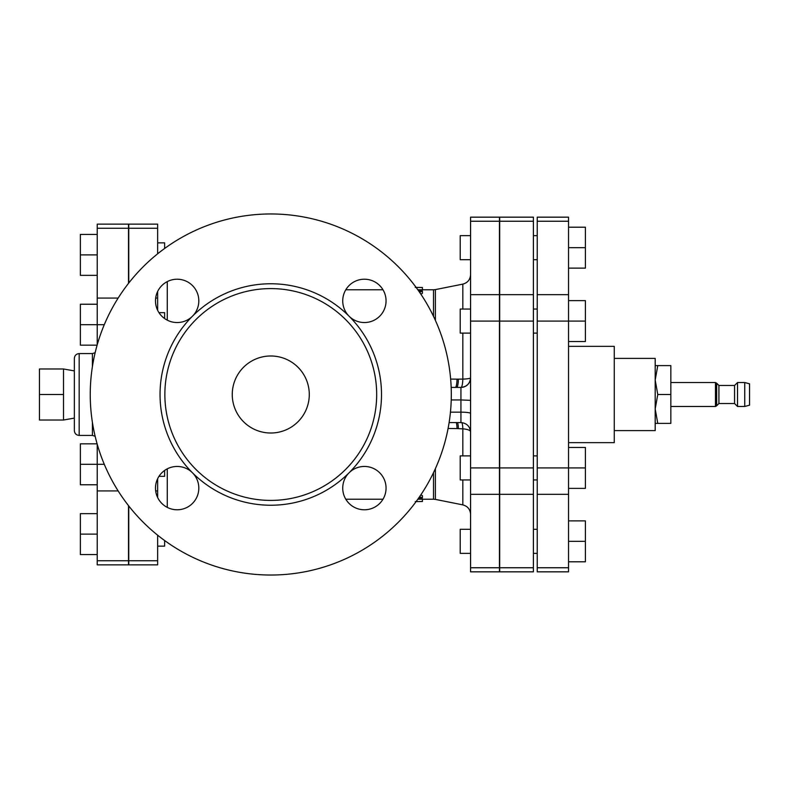 <?xml version="1.0" encoding="UTF-8"?>
<svg xmlns="http://www.w3.org/2000/svg" width="789" height="789" viewBox="0 0 789 789"><rect width="100%" height="100%" fill="white"/><g stroke="black" fill="none" stroke-linecap="round" stroke-linejoin="round"><path stroke-width="1.18" d="M655.195 365.613L657.77 365.613L655.195 380.061L657.77 394.5L655.195 408.939L657.77 423.387L655.195 423.387M657.77 365.613L670.837 365.613L670.837 423.387L657.77 423.387M657.77 394.5L670.837 394.5M670.837 382.527L715.465 382.527L715.465 406.473L670.837 406.473M716.668 405.783L718.917 403.524L718.917 385.476L716.668 383.217L716.668 405.783L715.465 406.473M718.917 385.476L734.569 385.476L734.569 403.524L737.518 406.473L744.737 406.473L744.737 382.527L737.518 382.527L737.518 406.473M744.737 382.527L749.55 383.819L749.55 405.181L744.737 406.473M614.266 358.393L655.195 358.393L655.195 430.607L614.266 430.607M422.421 499.21L422.421 501.518L415.201 501.617M418.693 497.997L422.421 497.997L419.649 496.626M420.803 494.91L422.421 495.67L422.421 497.997M418.693 291.003L422.421 291.003L419.649 292.374M422.421 289.79L422.421 287.482L415.201 287.383M420.803 294.09L422.421 293.33L422.421 291.003M470.569 479.949L460.214 479.949L460.214 455.884L470.569 455.884M568.534 488.381L585.389 488.381L585.389 467.916L568.534 467.916L568.534 571.838L537.24 571.838L537.24 567.755L568.534 567.755M568.534 447.452L585.389 447.452L585.389 467.916M470.569 333.116L460.214 333.116L460.214 309.051L470.569 309.051M568.534 341.548L585.389 341.548L585.389 321.084L568.534 321.084L568.534 467.916L537.24 467.916L537.24 567.755M568.534 300.619L585.389 300.619L585.389 321.084M470.569 259.699L460.214 259.699L460.214 235.635L470.569 235.635M568.534 268.122L585.389 268.122L585.389 247.667L568.534 247.667M568.534 227.202L585.389 227.202L585.389 247.667M470.569 553.365L460.214 553.365L460.214 529.301L470.569 529.301M568.534 520.878L585.389 520.878L585.389 561.798L568.534 561.798M568.534 541.333L585.389 541.333M164.625 540.524L164.625 546.146L157.642 546.146M97.225 513.649L80.37 513.649L80.37 534.114L97.225 534.114M97.225 554.578L80.37 554.578L80.37 534.114M164.625 470.451L164.625 476.339L158.974 476.339M97.116 443.842L80.37 443.842L80.37 464.307L97.225 464.307L97.225 444.217M97.225 484.771L80.37 484.771L80.37 464.307M158.974 312.661L164.625 312.661L164.625 318.549M97.225 304.229L80.37 304.229L80.37 324.693L97.225 324.693L97.225 224.145L128.518 224.145L128.518 228.268L97.225 228.268M97.116 345.158L80.37 345.158L80.37 324.693M157.642 478.716L157.642 497.514M157.642 535.189L157.642 564.855L128.755 564.855L128.755 505.956M157.642 228.268L128.755 228.268L128.755 224.145L157.642 224.145L157.642 253.811M157.642 291.486L157.642 310.284M157.642 242.854L164.625 242.854L164.625 248.476M97.225 275.351L80.37 275.351L80.37 234.422L97.225 234.422M97.225 254.886L80.37 254.886M74.353 370.899L63.524 368.986L39.45 368.986L39.45 394.5L63.524 394.5L63.524 420.014L39.45 420.014L39.45 394.5M63.524 368.986L63.524 394.5M74.353 358.393L74.353 430.607C74.639 433.536 76.247 435.133 79.166 435.42L79.166 353.58C76.247 353.866 74.639 355.464 74.353 358.393M128.518 505.65L128.518 564.855L97.225 564.855L97.225 464.307L104.286 464.307M97.225 344.783L97.225 324.693L104.286 324.693M128.518 283.35L128.518 228.268M568.534 346.361L614.266 346.361L614.266 442.639L568.534 442.639M537.24 221.245L568.534 221.245L568.534 217.162L537.24 217.162L537.24 467.916M568.534 221.245L568.534 321.084L537.24 321.084M499.693 467.916L499.693 571.838L533.394 571.838L533.394 217.162L499.693 217.162L499.693 467.916L533.394 467.916M232.262 394.5A38.513 38.513 0 0 1 290.027 361.145A38.513 38.513 0 0 1 290.027 427.855A38.513 38.513 0 0 1 232.262 394.5M90.242 394.5A180.533 180.533 0 0 1 361.037 238.15A180.533 180.533 0 0 1 361.037 550.85A180.533 180.533 0 0 1 90.242 394.5M164.862 394.5A105.913 105.913 0 0 0 323.727 486.221A105.913 105.913 0 0 0 323.727 302.779A105.913 105.913 0 0 0 164.862 394.5M349.073 316.202A21.668 21.668 0 0 1 358.778 279.957A21.668 21.668 0 0 1 385.318 306.497A21.668 21.668 0 0 1 349.073 316.202A110.726 110.726 0 0 0 192.477 316.202A21.668 21.668 0 0 1 156.232 306.497A21.668 21.668 0 0 1 182.762 279.957A21.668 21.668 0 0 1 192.477 316.202A110.726 110.726 0 0 0 192.477 472.798A21.668 21.668 0 0 1 182.762 509.043A21.668 21.668 0 0 1 156.232 482.503A21.668 21.668 0 0 1 192.477 472.798A110.726 110.726 0 0 0 349.073 472.798A21.668 21.668 0 0 1 385.318 482.503A21.668 21.668 0 0 1 358.778 509.043A21.668 21.668 0 0 1 349.073 472.798A110.726 110.726 0 0 0 349.073 316.202M455.45 387.409A9.626 1.894 89.3 0 0 457.028 379.164L450.647 379.085M448.083 428.466L457.028 428.585A9.626 1.844 92.7 0 0 456.21 422.569M456.762 387.409A9.626 1.894 89.3 0 0 458.37 379.144L457.028 379.164M461.023 387.409A9.626 1.903 89.8 0 0 462.827 379.105L458.37 379.144M451.17 387.409L460.934 387.409C466.782 386.837 469.997 383.632 470.569 377.783A9.626 9.626 180 0 1 460.934 387.409L460.934 399.944L470.569 400.348M470.569 377.783A9.626 1.341 0 0 1 462.827 379.105L462.827 333.116M461.841 422.608A9.626 1.864 -87.8 0 1 462.827 428.851A9.626 2.998 180 0 1 470.55 431.603M457.521 422.569A9.626 1.844 -87.3 0 1 458.37 428.654L462.827 428.851L462.827 455.884M457.028 428.585L458.37 428.654M470.569 494.338L470.569 217.162L499.447 217.162L499.447 571.838L470.569 571.838L470.569 494.338L499.447 494.338M128.755 228.268L128.755 283.044M95.144 352.732L92.402 353.58L92.402 366.619M92.402 422.381L92.402 435.42L95.144 436.268M118.153 490.926L97.225 490.926M128.518 560.732L97.225 560.732M118.153 298.074L97.225 298.074M537.24 294.662L568.534 294.662M537.24 494.338L568.534 494.338M499.693 321.084L533.394 321.084M499.693 294.662L533.394 294.662M499.693 221.245L533.394 221.245M499.693 567.755L533.394 567.755M499.693 494.338L533.394 494.338M433.506 472.67L433.506 499.21L435.39 499.398L435.39 468.617M167.268 507.386L167.268 468.844M167.268 320.156L167.268 281.614M417.845 289.79L433.506 289.79L433.506 316.33M435.39 320.383L435.39 289.602L462.827 284.119L462.827 309.051M451.229 399.944L460.934 399.944L460.934 412.154A9.626 1.292 180 0 1 470.569 413.446M450.44 412.154L460.934 412.154L460.934 422.569C466.782 423.141 469.997 426.346 470.569 432.194M462.827 479.949L462.827 504.881C467.64 506.193 470.224 509.339 470.569 514.329M157.642 490.926L155.68 490.926M157.642 298.074L155.68 298.074M157.642 560.732L128.755 560.732M470.569 467.916L499.447 467.916M470.569 321.084L499.447 321.084M470.569 294.662L499.447 294.662M470.569 221.245L499.447 221.245M470.569 567.755L499.447 567.755M716.668 383.217L715.465 382.527M718.917 403.524L734.569 403.524M734.569 385.476L737.518 382.527M537.24 455.884L533.394 455.884M537.24 479.949L533.394 479.949M537.24 309.051L533.394 309.051M537.24 333.116L533.394 333.116M537.24 235.635L533.394 235.635M537.24 259.699L533.394 259.699M537.24 529.301L533.394 529.301M537.24 553.365L533.394 553.365M74.353 418.101L63.524 420.014M92.402 353.58L79.166 353.58M92.402 435.42L79.166 435.42M345.779 499.21L383 499.21M417.845 499.21L433.506 499.21M433.506 289.79L435.39 289.602M462.827 284.119C467.64 282.807 470.224 279.661 470.569 274.671M435.39 499.398L462.827 504.881M345.779 289.79L383 289.79M460.934 422.569L449.109 422.569"/></g></svg>
